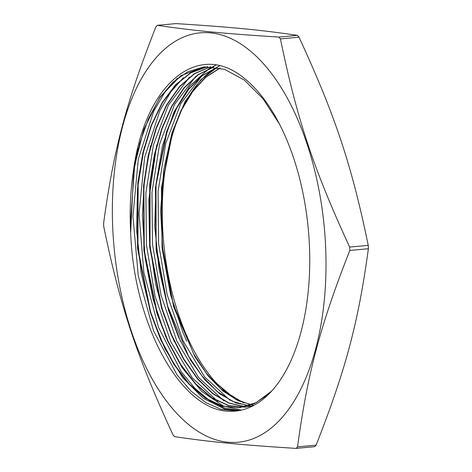 <?xml version="1.0" encoding="UTF-8"?>
<svg xmlns="http://www.w3.org/2000/svg" width="472" height="472" viewBox="0 0 472 472"><rect width="100%" height="100%" fill="white"/><g stroke="black" fill="none" stroke-linecap="round" stroke-linejoin="round"><path stroke-width="0.71" d="M133.535 170.091A171.312 87.975 -95.3 0 0 130.685 233.41C134.054 323.827 179.537 407.773 226.466 411.094A174.304 89.515 84.7 0 0 235.239 411.118A174.304 89.515 84.7 0 0 309.697 266.32A174.304 89.515 84.7 0 0 241.54 76.193C196.022 41.495 144.774 85.709 133.535 170.091L143.807 129.434L159.925 97.144L180.693 75.744L204.5 66.876L224.519 69.301L244.331 80.075L262.969 98.683L279.524 124.16M271.701 391.052L256.054 402.722L239.086 407.749L222.088 406.109L205.137 398.085L188.877 384.055L173.944 364.484L160.887 340.135L150.202 311.933L137.511 248.219L137.824 182.853L142.916 152.609L151.128 125.552L162.12 102.654L175.501 84.818L190.788 72.694L207.391 66.705M253.352 405.649L245.169 407.177L228.348 405.596L211.58 397.766L195.467 384.019L180.628 364.874L167.613 340.973L156.893 313.261L143.889 250.479L143.559 185.667L148.243 155.453L155.99 128.236L166.528 104.996L179.448 86.559L194.316 73.667L210.571 66.723M245.133 406.758L228.826 403.112L212.76 393.707L197.485 378.886L183.531 359.198L171.395 335.244L161.483 307.892L149.665 246.815L149.724 184.257L154.291 155.099L161.701 128.708L171.737 106.017L184.033 87.751L198.181 74.576L213.716 66.947M252.19 406.239L236.018 402.964L220.04 394.067L204.807 379.765L190.83 360.614L178.593 337.244L168.522 310.405L156.143 250.166L155.4 187.921L166.457 132.03L176.015 108.867L187.868 89.981L201.615 75.968L216.807 67.372M253.889 405.365L238.177 400.74L222.772 390.875L208.187 376.007L194.871 356.643L173.743 307.042L162.085 248.313L161.442 187.862L171.938 133.352L180.994 110.507L192.263 91.651L205.379 77.325L219.911 68.003M243.812 403.017L226.395 392.397L217.073 383.813L236.218 399.79M236.625 410.97L221.244 409.389L205.88 402.663L190.995 391.064L177.047 374.898L153.565 330.89L138.261 275.854L132.945 216.27L138.296 159.129L153.736 111.197L164.71 92.483L177.466 78.092M239.658 410.492L224.442 407.961L209.338 400.439L194.777 388.196L181.183 371.606L158.48 327.261L143.86 272.539L139.028 213.692L144.603 157.471L159.973 110.342L170.817 91.904L183.39 77.662M217.798 401.406L192.417 377.983L170.84 341.805L155.022 296.103L146.45 244.992L145.872 193.083L153.406 145.028L168.386 105.185L189.478 77.084M223.97 400.899L198.547 377.47L176.923 341.262L161.1 295.478L152.515 244.29L151.966 192.299L159.56 144.214L174.599 104.359L195.78 76.34M230.088 400.339L204.642 376.921L182.994 340.678L167.171 294.841L158.586 243.605L158.067 191.567L165.696 143.47L180.776 103.616L202.004 75.667M130.655 232.914L133.712 171.242L139.724 143.323L148.479 118.625L159.678 98.005L172.97 82.211L187.88 71.715L203.91 66.936M268.544 394.344L254.485 403.631L239.457 407.708L222.465 406.079L205.526 398.067L189.278 384.049L174.351 364.514L161.294 340.182L150.603 312.01L137.901 248.355L138.172 183.024L143.24 152.78L151.423 125.711L162.386 102.79L175.743 84.913L191.001 72.747L207.586 66.7M253.057 405.802L245.54 407.147L228.731 405.56L211.963 397.748L195.868 384.007L181.03 364.891L168.02 341.02L157.294 313.331L144.279 250.602L143.907 185.82L148.574 155.612L156.297 128.384L166.811 105.126L179.702 86.653L194.547 73.721L210.783 66.729M245.31 406.716L229.026 403.005L212.99 393.571L197.744 378.721L183.82 359.027L171.714 335.091L161.831 307.768L150.037 246.773L150.084 184.298L154.639 155.182L162.02 128.809L172.026 106.123L184.292 87.851L198.405 74.641L213.904 66.971M248.29 405.896L232.389 401.241L216.819 391.205L202.081 376.042L188.653 356.319L167.495 305.797L156.114 246.166L156.025 185.118L167.306 130.573L176.811 107.988L188.529 89.58L202.063 75.88L216.984 67.407M251.257 404.864L235.764 399.324L220.66 388.716L206.429 373.287L193.502 353.569L173.165 303.821L162.185 245.552L161.984 185.944L172.616 132.367L181.632 109.929L192.794 91.385L205.757 77.284L220.105 68.045M219.35 65.803L200.924 79.644L185.136 101.462L172.073 132.585L163.737 169.761L160.663 210.831L162.976 253.311L170.569 294.67L182.924 332.459L186.741 341.185M215.964 65.136L208.819 68.8L189.703 86.069L173.932 112.194L162.474 145.7L155.949 184.511L154.787 226.365L158.987 268.745L167.702 306.989L180.505 341.427M156.716 144.922L148.827 199.644L149.577 241.971L155.636 283.926L163.701 314.293L174.392 341.911M150.58 145.665L144.491 179.071L142.385 215.043L145.046 257.529L152.91 298.752L165.56 336.229L182.162 367.771L201.762 391.424L223.144 405.867L241.316 410.144M144.314 146.934L137.482 188.653L136.614 230.601L141.163 272.922L150.78 313.107L164.934 348.714L182.717 377.677L203.09 398.197L224.802 409.13L238.289 410.734M137.995 148.468L134.797 163.454L130.331 225.114M157.329 25.317L175.92 23.6C232.023 27.169 260.951 29.972 297.431 35.359L278.84 37.076C222.743 33.506 193.809 30.704 157.329 25.317A237.552 121.994 -95.3 0 0 155.884 26.857C126.16 102.589 113.711 149.353 103.61 223.268A237.552 121.994 -95.3 0 0 103.751 226.643C120.313 306.853 136.797 356.413 172.982 434.812A237.552 121.994 -95.3 0 0 174.569 436.641C211.049 442.028 239.977 444.831 296.08 448.4L314.671 446.683A237.552 121.994 84.7 0 0 316.116 445.143L297.525 446.86C307.632 372.945 320.075 326.181 349.799 250.449L368.39 248.732C358.289 322.647 345.84 369.411 316.116 445.143M349.658 247.08C313.479 168.681 296.994 119.121 280.427 38.91L299.018 37.188C335.203 115.587 351.687 165.147 368.248 245.357L349.658 247.08A237.552 121.994 -95.3 0 1 349.799 250.449M297.431 35.359A237.552 121.994 84.7 0 1 299.018 37.188M368.248 245.357A237.552 121.994 84.7 0 1 368.39 248.732M280.427 38.91A237.552 121.994 -95.3 0 0 278.84 37.076M296.08 448.4A237.552 121.994 -95.3 0 0 297.525 446.86M279.229 420.629A205.585 105.575 84.7 0 1 118.437 279.866A205.585 105.575 84.7 0 1 210.612 32.869A205.585 105.575 84.7 0 1 319.945 195.243A205.585 105.575 84.7 0 1 279.229 420.629M219.61 65.862A174.304 89.515 -95.3 0 0 162.256 209.196A174.304 89.515 -95.3 0 0 217.073 383.813M239.086 407.755L239.457 407.719M245.174 407.194L245.54 407.159"/></g></svg>
